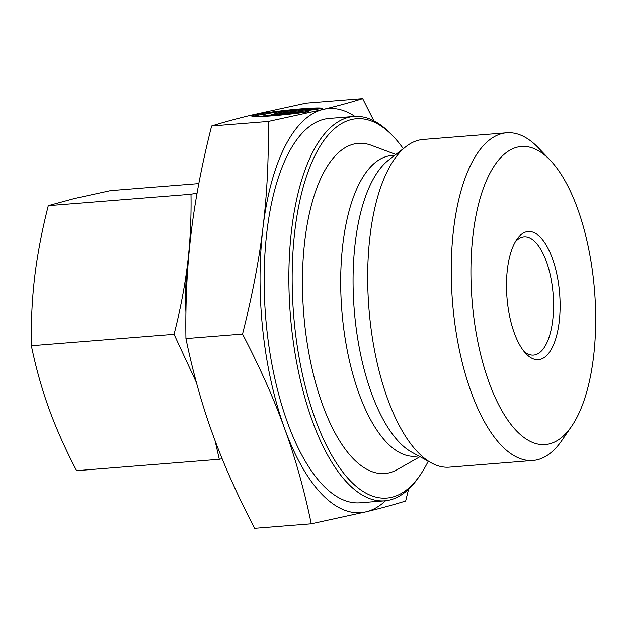 <?xml version="1.0" encoding="UTF-8"?>
<svg xmlns="http://www.w3.org/2000/svg" width="627" height="627" viewBox="0 0 627 627"><rect width="100%" height="100%" fill="white"/><g stroke="black" fill="none" stroke-linecap="round" stroke-linejoin="round"><path stroke-width="0.94" d="M550.271 160.277L538.475 147.941A164.368 67.52 85.4 0 0 506.741 132.783A164.368 67.52 85.4 0 0 453.517 312.661A164.368 67.52 85.4 0 0 532.911 460.484A164.368 67.52 85.4 0 0 561.839 440.491L571.526 426.431A149.54 61.43 85.4 0 0 593.636 280.982A149.54 61.43 85.4 0 0 550.271 160.277A149.54 61.43 85.4 0 0 489.601 173.914A149.54 61.43 85.4 0 0 472.977 310.138A149.54 61.43 85.4 0 0 571.526 426.431M506.741 132.783L423.178 139.46A164.368 67.52 85.4 0 0 406.116 146.499A164.368 67.52 85.4 0 0 369.946 319.331A164.368 67.52 85.4 0 0 431.392 462.914A164.368 67.52 85.4 0 0 449.347 467.162L532.911 460.484M395.849 154.469L371.403 145.331A165.614 68.029 85.4 0 0 304.746 324.621A165.614 68.029 85.4 0 0 397.299 469.576L419.988 456.675M403.286 148.693A190.334 78.187 85.4 0 0 393.153 136.294L391.185 134.241A192.802 79.198 85.4 0 0 353.965 116.465A192.802 79.198 85.4 0 0 291.531 327.451A192.802 79.198 85.4 0 0 384.664 500.848A192.802 79.198 85.4 0 0 418.585 477.39L420.2 475.047A190.334 78.187 85.4 0 0 428.249 461.198M393.153 136.294A190.334 78.187 85.4 0 0 315.93 153.654A190.334 78.187 85.4 0 0 294.776 327.028A190.334 78.187 85.4 0 0 420.2 475.047M353.965 116.465L329.253 118.44A192.802 79.198 85.4 0 0 266.82 329.426A192.802 79.198 85.4 0 0 359.953 502.823L384.664 500.848M524.031 351.426A59.322 24.367 85.4 0 0 533.538 355.054A59.322 24.367 85.4 0 0 552.748 290.136A59.322 24.367 85.4 0 0 524.094 236.779A59.322 24.367 85.4 0 0 515.284 241.873M507.376 301.822A64.267 26.397 85.4 0 0 526.014 353.699A64.267 26.397 85.4 0 0 552.089 347.836A64.267 26.397 85.4 0 0 559.237 289.298A64.267 26.397 85.4 0 0 516.883 239.31A64.267 26.397 85.4 0 0 507.376 301.822M311.258 523.835L254.64 528.357C237.335 495.118 223.337 463.698 212.647 434.072C201.894 404.462 192.991 372.626 185.929 338.572C185.365 301.297 187.105 266.067 191.149 232.883C195.13 199.715 201.957 164.078 211.636 125.98C223.259 122.343 236.45 118.746 251.215 115.18L306.062 103.165L362.68 98.643C351.057 102.279 337.867 105.877 323.101 109.443L268.254 121.458C268.818 158.733 267.078 193.962 263.034 227.146A202.693 83.266 85.4 0 0 262.831 330.39A202.693 83.266 85.4 0 0 284.533 428.335C295.286 457.945 304.197 489.781 311.258 523.835L366.105 511.82C380.871 508.254 394.062 504.657 405.677 501.02L408.592 489.232M354.874 116.403A202.693 83.266 85.4 0 0 323.101 109.443A202.693 83.266 85.4 0 0 263.034 227.146C259.053 260.323 252.219 295.96 242.539 334.05C259.844 367.289 273.842 398.717 284.533 428.335A202.693 83.266 85.4 0 0 366.105 511.82A202.693 83.266 85.4 0 0 385.574 500.761M307.489 109.459A23.489 1.395 -6.1 0 0 281.139 111.598A23.489 1.395 -6.1 0 0 263.795 114.812A23.489 1.395 -6.1 0 0 266.82 115.164A23.489 1.395 -6.1 0 0 292.268 113.134L306.979 111.959A35.598 2.108 173.9 0 1 270.66 115.948A35.598 2.108 173.9 0 1 251.764 116.097A35.598 2.108 173.9 0 1 267.337 112.664A35.598 2.108 173.9 0 1 322.2 108.283L307.489 109.459M267.995 116.136A23.489 1.395 173.9 0 1 266.93 116.152A23.489 1.395 173.9 0 1 263.904 115.791L263.795 114.812M267.729 113.605A35.598 2.108 -6.1 0 0 267.439 113.644A35.598 2.108 -6.1 0 0 252.799 116.481M306.689 110.65L291.798 112.758M306.289 109.694L322.458 108.4L305.067 110.885L308.962 111.661L292.785 112.954L289.102 112.217L282.706 113.761L271.06 114.686L284.564 111.426L296.21 110.501L289.815 112.045L306.289 109.694L306.391 110.673M290.089 111.974L284.666 112.413L277.291 114.192M284.564 111.426L284.666 112.413M305.537 111.935L305.067 110.885M310.467 109.223A35.598 2.108 -6.1 0 0 306.423 109.466M292.268 113.134L292.347 113.863M185.929 338.572L242.539 334.05M373.841 120.815L362.68 98.643M211.636 125.98L268.254 121.458M215.061 440.632L219.301 459.285L76.596 470.681C65.373 449.167 56.156 428.476 48.945 408.592C41.758 388.709 35.896 367.751 31.35 345.704C30.958 321.573 32.102 298.374 34.791 276.107C37.495 253.833 41.993 230.368 48.279 205.703L74.347 198.594L110.462 190.679L198.814 183.625M197.09 193.053L190.984 194.307C191.376 218.439 190.232 241.638 187.551 263.904A133.48 54.831 85.4 0 0 185.929 312.552M188.86 254.57A133.48 54.831 85.4 0 0 187.551 263.904C184.847 286.178 180.349 309.644 174.055 334.309L196.392 382.478M31.35 345.704L174.055 334.309M219.301 459.285L222.13 458.705M48.279 205.703L190.984 194.307M406.116 146.499L388.544 160.144A151.734 62.332 85.4 0 0 355.156 319.692A151.734 62.332 85.4 0 0 411.868 452.232L431.392 462.914M394.54 155.488A150.841 61.963 85.4 0 0 387.627 156.194A150.841 61.963 85.4 0 0 342.773 320.616A150.841 61.963 85.4 0 0 418.53 455.876"/></g></svg>
